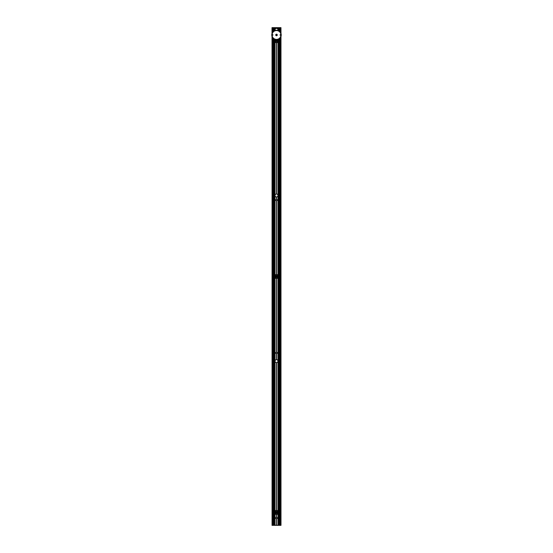 <?xml version="1.0" encoding="UTF-8"?>
<svg xmlns="http://www.w3.org/2000/svg" width="553" height="553" viewBox="0 0 553 553"><rect width="100%" height="100%" fill="white"/><g stroke="black" fill="none" stroke-linecap="round" stroke-linejoin="round"><path stroke-width="0.83" d="M276.5 35.392A0.429 0.429 0 0 1 276.127 34.749A0.429 0.429 0 0 1 276.873 34.749A0.429 0.429 0 0 1 276.5 35.392L276.535 35.392M276.88 35.129L276.88 34.798A0.415 0.415 0 0 1 276.88 35.129L276.839 35.164A0.394 0.394 0 0 0 276.846 35.157L276.873 35.178M276.147 34.963A0.353 0.353 0 0 0 276.68 35.268A0.353 0.353 0 0 0 276.68 34.652A0.353 0.353 0 0 0 276.147 34.963M276.88 34.963A0.38 0.38 0 0 1 276.306 35.295A0.38 0.38 0 0 1 276.306 34.632A0.38 0.38 0 0 1 276.88 34.963A0.394 0.394 0 0 0 276.3 34.618A0.394 0.394 0 0 0 276.3 35.302A0.394 0.394 0 0 0 276.894 34.963M280.053 35.157L280.094 34.728L280.094 35.198L280.917 35.198M281.194 35.427L281.201 34.493M271.806 34.493L271.8 35.433M276.5 35.738A0.781 0.781 0 0 0 277.177 34.576A0.781 0.781 0 0 0 275.823 34.576A0.781 0.781 0 0 0 276.5 35.738A0.767 0.767 0 0 0 277.164 34.576A0.767 0.767 0 0 0 275.836 34.576A0.767 0.767 0 0 0 276.5 35.731M276.5 39.678A4.714 4.714 0 0 1 272.415 32.606A4.714 4.714 0 0 1 280.585 32.606A4.714 4.714 0 0 1 276.5 39.678M272.09 34.673L272.09 35.254M280.91 34.673L280.91 35.254M276.5 39.387A4.424 4.424 0 0 1 272.67 32.751A4.424 4.424 0 0 1 280.33 32.751A4.424 4.424 0 0 1 276.5 39.387M276.887 35.15L276.887 34.77M276.5 35.454A0.491 0.491 0 0 0 276.922 34.715A0.491 0.491 0 0 0 276.078 34.715A0.491 0.491 0 0 0 276.5 35.454M276.5 35.669A0.705 0.705 0 0 1 275.885 34.611A0.705 0.705 0 0 1 277.115 34.611A0.705 0.705 0 0 1 276.5 35.669M275.795 200.075A0.705 0.705 0 0 0 276.853 200.691A0.705 0.705 0 0 0 276.853 199.46A0.705 0.705 0 0 0 275.795 200.075M275.795 352.925A0.705 0.705 0 0 0 276.853 353.54A0.705 0.705 0 0 0 276.853 352.309A0.705 0.705 0 0 0 275.795 352.925M274.73 39.346L274.73 39.332A0.677 0.677 0 0 1 274.198 40.355A0.677 0.677 0 0 1 273.465 39.74A0.677 0.677 0 0 1 274.067 39.007M274.765 39.422L274.779 39.367A0.705 0.705 0 0 1 274.108 40.39L273.998 40.369A0.705 0.705 0 0 1 273.998 38.986L274.032 38.98M278 42.394L275 42.394M275.2 40.977L275.221 40.272L275.2 40.977M275.788 42.588L275.435 42.588M277.565 42.588L277.212 42.588M277.813 40.328L277.8 40.977L277.765 40.328M275 274.73L278 274.73M278 278.27L275 278.27M275.2 276.853L275.221 276.147L275.2 276.853M277.813 276.203L277.8 276.853L277.765 276.203M275 510.606L278 510.606M278 514.145L275 514.145M275.2 512.728L275.221 512.023L275.2 512.728M275.788 514.345L275.435 514.345M277.565 514.345L277.212 514.345M277.813 512.085L277.8 512.728L277.765 512.085M273.935 39.222L273.935 40.134L274.419 40.093L273.935 40.141L274.419 40.093M274.62 39.291A0.622 0.622 0 0 1 274.371 40.251A0.622 0.622 0 0 1 273.528 39.733A0.622 0.622 0 0 1 274.164 39.063M274.641 39.636A0.505 0.505 0 0 1 274.184 40.182A0.505 0.505 0 0 1 273.645 39.726A0.505 0.505 0 0 1 274.094 39.18A0.505 0.505 0 0 1 274.641 39.636M274.336 39.152A0.56 0.56 0 0 0 273.583 39.726A0.56 0.56 0 0 0 274.433 40.162A0.56 0.56 0 0 0 274.44 39.208M275.795 518.037A0.705 0.705 0 0 0 276.853 518.652A0.705 0.705 0 0 0 276.853 517.428A0.705 0.705 0 0 0 275.795 518.037M277.972 361.15A1.472 1.472 0 0 0 275.76 359.872A1.472 1.472 0 0 0 275.76 362.429A1.472 1.472 0 0 0 277.972 361.15M277.841 30.443A1.472 1.472 0 0 0 276.189 28.39A1.472 1.472 0 0 0 275.159 30.443M277.972 195.492A1.472 1.472 0 0 0 275.76 194.214A1.472 1.472 0 0 0 275.76 196.771A1.472 1.472 0 0 0 277.972 195.492M272.035 27.65L280.965 27.65L272.256 27.885L272.256 32.897M280.979 33.491L280.965 27.65M272.021 33.491L272.007 27.671M280.993 27.671L272.256 27.885M272.256 37.023L272.256 525.115L280.993 525.329L272.007 525.329M280.979 36.436L280.993 525.329M272.256 525.115L272.021 36.436M280.965 525.35L272.035 525.35M280.627 27.885L280.627 32.675L280.627 27.885M280.627 37.251L280.627 525.115L280.627 37.251M279.832 27.885L279.832 31.625L279.832 27.885M279.832 38.302L279.832 525.115L279.832 38.302M280.171 27.885L280.171 31.998M280.171 37.929L280.171 525.115M272.373 27.885L272.373 32.675L272.373 27.885M272.373 37.251L272.373 525.115L272.373 37.251M273.168 27.885L273.168 31.625L273.168 27.885M273.168 38.302L273.168 525.115L273.168 38.302M272.829 27.885L272.829 31.998M272.829 37.929L272.829 525.115M276.258 40.639L276.742 40.604L276.078 40.39M276.279 40.86L276.721 40.86M276.279 40.39L276.721 40.39M276.68 40.86L276.32 40.86M276.32 40.39L276.68 40.39M276.79 40.77L276.486 40.3L276.23 40.798L276.79 40.77M277.329 41.046A0.933 0.933 0 0 0 276.452 39.692A0.933 0.933 0 0 0 275.719 41.129A0.933 0.933 0 0 0 277.329 41.046M276.078 512.61L276.742 512.396L276.258 512.361M276.279 512.61L276.721 512.61M276.279 512.14L276.721 512.14M276.68 512.61L276.32 512.61M276.32 512.14L276.68 512.14M276.79 512.527L276.486 512.05L276.23 512.555L276.79 512.527M277.329 512.804A0.933 0.933 0 0 0 276.452 511.442A0.933 0.933 0 0 0 275.719 512.887A0.933 0.933 0 0 0 277.329 512.804M276.922 276.265L276.258 276.486L276.922 276.735M276.279 276.735L276.721 276.735M276.078 276.735L276.078 276.265M276.279 276.265L276.721 276.265L276.279 276.265M276.68 276.735L276.32 276.735M276.32 276.265L276.68 276.265M276.79 276.645L276.486 276.175L276.23 276.68L276.79 276.645M277.329 276.929A0.933 0.933 0 0 0 276.452 275.567A0.933 0.933 0 0 0 275.719 277.012A0.933 0.933 0 0 0 277.329 276.929M276.445 27.885L276.445 28.362M276.445 518.742L276.445 525.115M276.445 362.623L276.445 510.412M276.445 514.345L276.445 517.332M276.445 353.63L276.445 359.678M276.445 200.78L276.445 274.53M276.445 278.47L276.445 352.22M276.445 196.965L276.445 199.37M276.445 42.588L276.445 194.02M276.514 352.22L276.514 278.47L276.486 352.22M276.514 274.53L276.514 200.78L276.486 274.53M276.541 200.78L276.541 274.53M276.541 278.47L276.541 352.22M276.459 352.22L276.459 278.47M276.459 274.53L276.459 200.78M276.459 199.37L276.459 196.965M276.514 359.678L276.514 353.63L276.486 359.678M276.459 359.678L276.459 353.63M275.401 39.546L275.401 42.394M277.565 42.47L275.435 42.47M277.599 39.546L277.599 42.394M275.283 39.519L275.283 42.394M277.717 39.519L277.717 42.394M277.565 274.654L275.435 274.654M275.401 274.73L275.401 278.27M277.565 278.346L275.435 278.346M277.599 274.73L277.599 278.27M275.283 274.73L275.283 278.27M277.717 274.73L277.717 278.27M277.565 510.53L275.435 510.53M275.401 510.606L275.401 514.145M277.565 514.228L275.435 514.228M277.599 510.606L277.599 514.145M275.283 510.606L275.283 514.145M277.717 510.606L277.717 514.145M276.555 42.588L276.555 194.02M276.555 196.965L276.555 199.37M276.555 200.78L276.555 274.53M276.555 278.47L276.555 352.22M276.555 353.63L276.555 359.678M276.555 362.623L276.555 510.412M276.555 514.345L276.555 517.332M276.555 518.742L276.555 525.115M276.555 27.885L276.555 28.362M276.541 518.742L276.541 525.115M276.514 525.115L276.514 518.749L276.486 525.115M276.459 525.115L276.459 518.742M276.541 362.623L276.541 510.412M276.541 514.345L276.541 517.332M276.514 517.332L276.514 514.345L276.486 517.332M276.514 510.412L276.514 362.623L276.486 510.412M276.459 28.355L276.459 27.885M276.486 27.885L276.486 28.355L276.514 27.885M276.541 196.965L276.541 199.37M276.514 199.37L276.514 196.965L276.486 199.37M273.873 39.256L273.873 40.106M274.281 39.201L274.281 40.162M274.267 39.194L274.267 40.169M273.97 39.208L273.97 40.148M274.108 525.115L274.108 40.39M274.91 27.885L274.91 30.519M274.91 39.401L274.91 525.115M274.108 30.892L274.108 27.885M274.094 40.383L274.094 525.115L274.067 40.383M274.067 30.92L274.067 27.885L274.094 30.906M274.039 40.383L274.039 525.115M274.012 525.115L274.012 40.376L273.998 525.115M276.541 353.63L276.541 359.678M276.459 194.02L276.459 42.588M276.486 42.588L276.486 194.02L276.514 42.588M276.541 42.588L276.541 194.02M276.541 27.885L276.541 28.355M276.459 517.332L276.459 514.345M276.459 510.412L276.459 362.623M278.09 27.885L278.09 30.519M278.09 39.401L278.09 525.115M278.048 27.885L278.048 30.505M278.048 39.415L278.048 525.115M278.892 27.885L278.892 30.892M278.892 39.028L278.892 525.115M274.952 27.885L274.952 30.505M274.952 39.415L274.952 525.115M280.945 27.885L280.945 33.387M280.945 36.539L280.945 525.115M272.055 525.115L272.055 36.539M272.055 33.387L272.055 27.885M279.002 27.885L279.002 30.961L278.989 27.885M279.002 38.959L279.002 525.115L278.989 38.973M278.961 525.115L278.961 38.986M278.961 30.94L278.961 27.885M278.906 30.906L278.906 27.885L278.933 30.92M278.933 39.007L278.933 525.115L278.906 39.021M274.039 27.885L274.039 30.94M274.012 30.954L274.012 27.885L273.998 30.961M273.203 27.885L273.203 31.59M273.203 38.337L273.203 525.115M278.014 27.885L278.014 30.491M278.014 39.429L278.014 525.115M274.986 27.885L274.986 30.491M274.986 39.429L274.986 525.115M279.797 27.885L279.797 31.59M279.797 38.337L279.797 525.115M280.744 27.885L280.744 32.897M280.744 37.023L280.744 525.115M279.839 27.885L279.839 31.625M279.839 38.295L279.839 525.115M279.977 27.885L279.977 31.777M279.977 38.15L279.977 525.115M280.025 27.885L280.025 31.832M280.025 38.095L280.025 525.115M280.046 27.885L280.046 31.853M280.046 38.067L280.046 525.115M273.161 27.885L273.161 31.625M273.161 38.295L273.161 525.115M273.023 27.885L273.023 31.777M273.023 38.15L273.023 525.115M272.975 27.885L272.975 31.832M272.975 38.095L272.975 525.115M272.954 27.885L272.954 31.853M272.954 38.067L272.954 525.115M280.053 34.77L280.917 34.728M272.947 34.77L272.083 34.728M272.947 35.157L272.083 35.198M275 27.885L275 30.491M275 39.436L275 525.115M278 27.885L278 30.491M278 39.436L278 525.115"/></g></svg>
